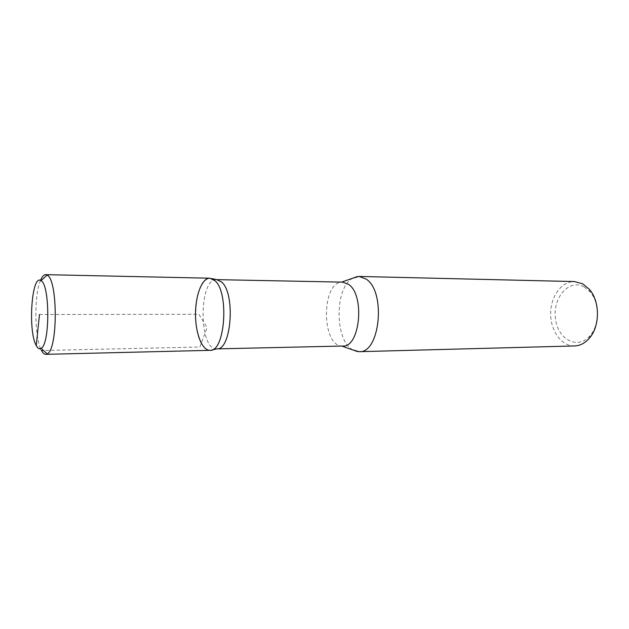 <?xml version="1.0" encoding="UTF-8"?>
<svg xmlns="http://www.w3.org/2000/svg" width="629" height="629" viewBox="0 0 629 629"><rect width="100%" height="100%" fill="white"/><g stroke="black" fill="none" stroke-linecap="round" stroke-linejoin="round"><path stroke-width="0.47" stroke-dasharray="3.15 2.36" d="M584.176 286.926L590.002 291.762C599.728 302.455 599.759 324.981 590.065 335.705C577.784 350.416 557.459 339.243 555.431 318.266C552.663 297.47 569.237 278.474 584.176 286.926M574.576 345.95C561.611 346.343 550.564 330.972 550.65 313.792C550.517 296.613 561.516 281.202 574.481 281.564M352.79 349.921C334.573 340.493 334.494 287.697 352.688 278.215M342.742 346.036L341.594 345.989C321.466 344.991 321.38 283.231 341.5 282.177L342.648 282.122M216.863 348.875L216.746 348.883C198.615 350.432 198.512 278.136 216.643 279.638L216.643 279.638M209.992 350.329C207.806 350.353 205.738 349.221 203.788 346.933C190.17 332.662 194.888 276.634 209.889 278.207M40.5 280.424C33.903 295.418 34.485 338.284 41.49 350.526L36.254 345.557M39.462 314.508L198.898 314.288L207.083 327.567L199.88 347.019L43.44 350.487M590.002 291.762L589.279 289.23M590.065 335.705L589.342 338.245M211.934 278.623L209.984 278.215M212.036 349.913L210.086 350.329"/><path stroke-width="0.94" d="M352.688 278.215L359.025 276.438L574.481 281.564L582.784 283.86L589.279 289.23C600.121 301.118 600.152 326.317 589.342 338.245C585.025 343.167 580.103 345.738 574.576 345.95L359.128 351.682L352.79 349.921M359.025 276.438L366.125 279.064C386.269 291.652 379.995 353.6 359.128 351.682M212.036 349.913L216.863 348.875C231.37 350.479 235.671 293.743 221.699 282.091L216.761 279.638L342.648 282.122L348.631 284.41C365.213 295.276 359.977 347.68 342.742 346.036L216.856 348.883M45.65 274.661L209.889 278.207L215.047 280.746C229.412 292.855 224.978 352.067 210.086 350.329C202.168 350.691 195.462 333.456 195.501 314.288C195.407 295.119 202.066 277.869 209.984 278.215L215.047 280.746C229.459 292.902 224.923 352.334 209.992 350.329L45.768 354.339L47.206 353.875C57.986 349.787 57.884 279.182 47.096 275.117L45.65 274.661C43.786 274.684 42.072 276.611 40.5 280.424M36.254 345.557C37.779 348.45 39.383 349.378 41.066 348.34C50.084 344.598 49.998 284.387 40.971 280.668C31.709 273.442 27.739 331.011 36.254 345.557L39.462 314.508M43.44 350.487L41.49 350.526C42.835 353.073 44.258 354.339 45.768 354.339M341.799 346.06L357.587 351.611M341.704 282.106L357.484 276.516M216.761 279.638L211.934 278.623M41.066 348.34L47.206 353.875M40.971 280.668L47.096 275.117"/></g></svg>
